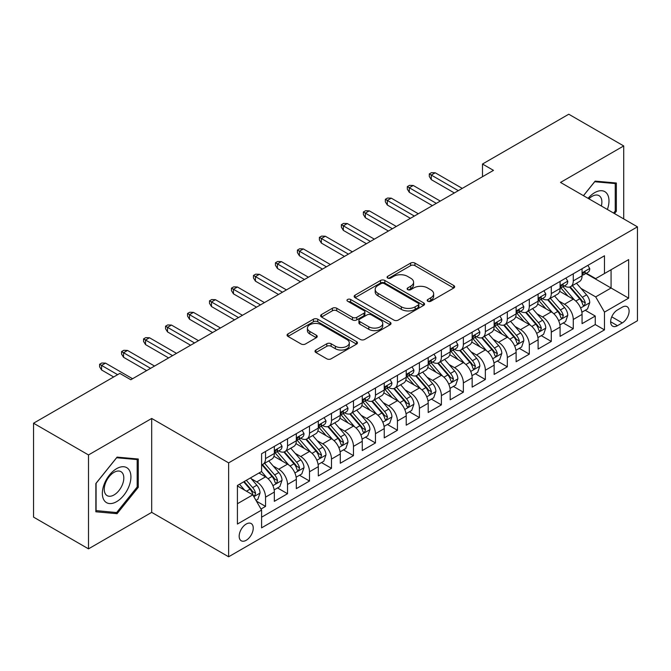 <?xml version="1.0" encoding="UTF-8"?>
<svg xmlns="http://www.w3.org/2000/svg" width="671" height="671" viewBox="0 0 671 671"><rect width="100%" height="100%" fill="white"/><g stroke="black" fill="none" stroke-linecap="round" stroke-linejoin="round"><path stroke-width="1.01" d="M427.821 301.245A2.139 1.233 0 0 0 430.841 301.245L453.764 288.01A3.053 1.761 0 0 0 454.661 286.76A3.053 1.761 0 0 0 453.764 285.519L414.93 263.091A3.053 1.761 0 0 0 410.618 263.091L387.695 276.326A2.139 1.233 0 0 0 387.066 277.198A2.139 1.233 0 0 0 387.695 278.071A2.139 1.233 0 0 0 390.715 278.071L393.684 276.36A9.763 5.636 0 0 1 407.49 276.36L410.727 278.23A9.763 5.636 0 0 1 413.588 282.214A9.763 5.636 0 0 1 410.727 286.198L407.758 287.909A2.139 1.233 0 0 0 407.129 288.782A2.139 1.233 0 0 0 407.758 289.654A2.139 1.233 0 0 0 410.778 289.654L413.747 287.943A9.763 5.636 0 0 1 427.553 287.943L430.79 289.813A9.763 5.636 0 0 1 433.651 293.797A9.763 5.636 0 0 1 430.79 297.781L427.821 299.501A2.139 1.233 0 0 0 427.201 300.373A2.139 1.233 0 0 0 427.821 301.245L427.821 299.501M246.207 540.289A9.948 5.745 120 0 0 252.707 531.524A9.948 5.745 120 0 0 251.18 523.548A9.948 5.745 120 0 0 246.207 524.043A9.948 5.745 120 0 0 239.706 532.808A9.948 5.745 120 0 0 241.233 540.776A9.948 5.745 120 0 0 246.207 540.289M315.907 350.036A3.053 1.761 0 0 0 315.009 351.285A3.053 1.761 0 0 0 315.907 352.527L326.802 358.817A3.053 1.761 0 0 0 331.113 358.817L356.569 344.122A3.053 1.761 0 0 0 357.467 342.873A3.053 1.761 0 0 0 356.569 341.631L317.735 319.211A3.053 1.761 0 0 0 313.424 319.211L287.968 333.906A3.053 1.761 0 0 0 287.071 335.156A3.053 1.761 0 0 0 287.968 336.397L301.128 343.997A3.053 1.761 0 0 0 305.439 343.997L316.335 337.706A3.053 1.761 0 0 0 317.232 336.465A3.053 1.761 0 0 0 316.335 335.215L309.809 331.449A8.161 4.714 0 0 1 307.419 328.119A8.161 4.714 0 0 1 312.46 323.766A8.161 4.714 0 0 1 321.35 324.781L346.915 339.543A8.161 4.714 0 0 1 349.306 342.873A8.161 4.714 0 0 1 344.273 347.226A8.161 4.714 0 0 1 335.374 346.211L331.113 343.745A3.053 1.761 0 0 0 326.802 343.745L315.907 350.036L315.907 352.527M151.696 418.461L88.497 454.946L33.55 423.216L33.55 517.123L88.497 548.853L151.696 512.367L228.626 556.779L228.626 462.873L151.696 418.461L151.696 512.367M623.711 218.914L623.711 145.942L560.52 182.428L637.45 226.84L228.626 462.873M623.711 145.942L568.765 114.221L482.491 164.026L482.491 176.716M33.55 423.216L119.824 373.411L130.811 379.752L493.479 170.367L482.491 164.026M393.894 320.084A3.053 1.761 0 0 0 398.213 320.084L423.669 305.38A3.053 1.761 0 0 0 424.567 304.139A3.053 1.761 0 0 0 423.669 302.889L384.835 280.47A3.053 1.761 0 0 0 380.524 280.47L355.06 295.173A3.053 1.761 0 0 0 354.171 296.414A3.053 1.761 0 0 0 355.06 297.664L393.894 320.084M348.475 301.707A2.139 1.233 0 0 1 350.639 302L350.639 299.467L390.119 322.265A3.053 1.761 0 0 1 391.017 323.506A3.053 1.761 0 0 1 390.119 324.756L364.663 339.451A3.053 1.761 0 0 1 360.344 339.451L321.51 317.031L321.51 314.54A3.053 1.761 0 0 0 320.621 315.781A3.053 1.761 0 0 0 321.51 317.031M321.51 314.54L332.405 308.249A3.053 1.761 0 0 1 336.725 308.249L352.476 317.341A3.053 1.761 0 0 0 356.787 317.341L364.017 313.164A3.053 1.761 0 0 0 364.907 311.923A3.053 1.761 0 0 0 364.017 310.673L347.62 301.212A2.139 1.233 0 0 1 346.991 300.34A2.139 1.233 0 0 1 348.308 299.199A2.139 1.233 0 0 1 350.639 299.467M260.985 509.037L265.548 506.404L256.431 501.136M251.239 478.725L256.758 481.912A12.43 7.18 60 0 1 265.548 497.136L274.338 492.061L274.338 501.329L287.532 493.713L277.526 487.943M273.214 466.035L278.733 469.222A12.43 7.18 60 0 1 287.532 484.454L296.322 479.371L296.322 488.639L309.507 481.023L299.509 475.253M295.198 453.344L300.717 456.532A12.43 7.18 60 0 1 309.507 471.763L318.297 466.68L318.297 475.949L331.491 468.333L321.484 462.562M317.182 440.654L322.701 443.841A12.43 7.18 60 0 1 331.491 459.073L340.281 453.99L340.281 463.258L353.466 455.643L343.468 449.872M339.157 427.964L344.676 431.151A12.43 7.18 60 0 1 353.466 446.383L362.265 441.3L362.265 450.568L375.45 442.952L365.452 437.182M361.141 415.274L366.66 418.461A12.43 7.18 60 0 1 375.45 433.692L384.24 428.61L384.24 437.878L397.425 430.262L387.427 424.491M383.116 402.583L388.635 405.77A12.43 7.18 60 0 1 397.425 421.002L406.223 415.919L406.223 425.188L419.409 417.572L409.411 411.801M405.099 389.893L410.618 393.08A12.43 7.18 60 0 1 419.409 408.312L428.199 403.237L428.199 412.497L441.392 404.881L431.386 399.111M427.075 377.203L432.594 380.39A12.43 7.18 60 0 1 441.392 395.622L450.182 390.547L450.182 399.807L463.367 392.191L453.37 386.421M449.058 364.512L454.577 367.7A12.43 7.18 60 0 1 463.367 382.931L472.158 377.857L472.158 387.117L485.351 379.501L475.345 373.73M471.042 351.822L476.553 355.009A12.43 7.18 60 0 1 485.351 370.241L494.141 365.167L494.141 374.426L507.326 366.811L497.328 361.04M493.017 339.132L498.536 342.319A12.43 7.18 60 0 1 507.326 357.551L516.116 352.476L516.116 361.736L529.31 354.12L519.304 348.35M515.001 326.441L520.52 329.629A12.43 7.18 60 0 1 529.31 344.86L538.1 339.786L538.1 349.046L551.285 341.43L541.287 335.659M536.976 313.751L542.495 316.938A12.43 7.18 60 0 1 551.285 332.17L560.084 327.096L560.084 336.356L573.269 328.74L573.269 319.48A12.43 7.18 -120 0 0 564.479 304.248L558.96 301.061M563.271 322.969L573.269 328.74M274.338 492.061A12.43 7.18 -120 0 0 265.548 476.838L258.956 473.03M296.322 479.371A12.43 7.18 -120 0 0 287.532 464.147L273.936 456.297M318.297 466.68A12.43 7.18 -120 0 0 309.507 451.457L295.919 443.606M340.281 453.99A12.43 7.18 -120 0 0 331.491 438.767L317.895 430.916M362.265 441.3A12.43 7.18 -120 0 0 353.466 426.077L339.878 418.226M384.24 428.61A12.43 7.18 -120 0 0 375.45 413.386L361.854 405.536M406.223 415.919A12.43 7.18 -120 0 0 397.425 400.696L383.837 392.845M428.199 403.237A12.43 7.18 -120 0 0 419.409 388.006L405.812 380.155M450.182 390.547A12.43 7.18 -120 0 0 441.392 375.315L427.796 367.465M472.158 377.857A12.43 7.18 -120 0 0 463.367 362.625L449.771 354.774M494.141 365.167A12.43 7.18 -120 0 0 485.351 349.935L471.755 342.084M516.116 352.476A12.43 7.18 -120 0 0 507.326 337.245L493.739 329.394M538.1 339.786A12.43 7.18 -120 0 0 529.31 324.554L515.714 316.704M560.084 327.096A12.43 7.18 -120 0 0 551.285 311.864L537.697 304.013M622.285 307.167L617.446 309.96A9.637 5.561 120 0 0 611.155 318.457A9.637 5.561 120 0 0 612.631 326.173A9.637 5.561 120 0 0 617.446 325.695L622.285 322.902A9.637 5.561 120 0 0 628.576 314.414A9.637 5.561 120 0 0 627.1 306.689A9.637 5.561 120 0 0 622.285 307.167M228.626 556.779L637.45 320.746L637.45 226.84M237.417 503.736L252.799 494.854L261.589 510.086L261.589 527.851L604.479 329.889L604.479 312.116L595.689 296.892L580.935 288.371M261.589 510.086L237.417 524.043L237.417 485.46L261.589 471.503L261.589 453.739L604.479 255.777L604.479 273.542L628.66 259.585L628.66 298.159L604.479 312.116M278.624 450.878L278.733 450.946A12.43 7.18 60 0 0 284.957 451.566L293.747 446.483A12.43 7.18 -120 0 0 296.322 440.797L296.322 433.692M300.6 438.188L300.717 438.255A12.43 7.18 60 0 0 306.932 438.876L315.722 433.793A12.43 7.18 -120 0 0 318.297 428.106L318.297 421.002M322.583 425.498L322.701 425.565A12.43 7.18 60 0 0 328.916 426.186L337.706 421.111A12.43 7.18 -120 0 0 340.281 415.416L340.281 408.312M344.558 412.808L344.676 412.875A12.43 7.18 60 0 0 350.891 413.495L359.69 408.421A12.43 7.18 -120 0 0 362.265 402.726L362.265 395.622M366.542 400.117L366.66 400.184A12.43 7.18 60 0 0 372.875 400.805L381.665 395.731A12.43 7.18 -120 0 0 384.24 390.036L384.24 382.931M388.517 387.427L388.635 387.494A12.43 7.18 60 0 0 394.85 388.115L403.648 383.04A12.43 7.18 -120 0 0 406.223 377.345L406.223 370.241M410.501 374.737L410.618 374.804A12.43 7.18 60 0 0 416.834 375.425L425.624 370.35A12.43 7.18 -120 0 0 428.199 364.655L428.199 357.551M432.485 362.055L432.594 362.114A12.43 7.18 60 0 0 438.817 362.734L447.607 357.66A12.43 7.18 -120 0 0 450.182 351.965L450.182 344.86M454.46 349.365L454.577 349.423A12.43 7.18 60 0 0 460.792 350.044L469.583 344.969A12.43 7.18 -120 0 0 472.158 339.274L472.158 332.17M476.444 336.674L476.553 336.733A12.43 7.18 60 0 0 482.776 337.354L491.566 332.279A12.43 7.18 -120 0 0 494.141 326.584L494.141 319.48M498.419 323.984L498.536 324.051A12.43 7.18 60 0 0 504.751 324.663L513.541 319.589A12.43 7.18 -120 0 0 516.116 313.894L516.116 306.79M520.402 311.294L520.52 311.361A12.43 7.18 60 0 0 526.735 311.973L535.525 306.899A12.43 7.18 -120 0 0 538.1 301.204L538.1 294.099M542.378 298.603L542.495 298.67A12.43 7.18 60 0 0 548.71 299.283L557.509 294.208A12.43 7.18 -120 0 0 560.084 288.513L560.084 281.409M261.589 517.19L595.252 324.554L595.252 316.049L582.059 323.665L582.059 314.405A12.43 7.18 -120 0 0 573.269 299.174L559.673 291.323M564.361 285.913L564.479 285.98A12.43 7.18 -120 0 0 570.694 286.592A12.43 7.18 -120 0 0 573.269 280.897L573.269 273.793M570.694 286.592L579.484 281.518A12.43 7.18 -120 0 0 582.059 275.823L582.059 268.719M265.548 451.457L265.548 458.561A12.43 7.18 60 0 1 262.973 464.257A12.43 7.18 60 0 1 261.589 464.76M262.973 464.257L271.763 459.174A12.43 7.18 -120 0 0 274.338 453.487L274.338 446.383M287.532 438.767L287.532 445.871A12.43 7.18 60 0 1 284.957 451.566M309.507 426.077L309.507 433.181A12.43 7.18 60 0 1 306.932 438.876M331.491 413.386L331.491 420.491A12.43 7.18 60 0 1 328.916 426.186M353.466 400.696L353.466 407.8A12.43 7.18 60 0 1 350.891 413.495M375.45 388.006L375.45 395.11A12.43 7.18 60 0 1 372.875 400.805M397.425 375.315L397.425 382.42A12.43 7.18 60 0 1 394.85 388.115M419.409 362.625L419.409 369.729A12.43 7.18 60 0 1 416.834 375.425M441.392 349.935L441.392 357.039A12.43 7.18 60 0 1 438.817 362.734M463.367 337.245L463.367 344.349A12.43 7.18 60 0 1 460.792 350.044M485.351 324.554L485.351 331.659A12.43 7.18 60 0 1 482.776 337.354M507.326 311.864L507.326 318.968A12.43 7.18 60 0 1 504.751 324.663M529.31 299.174L529.31 306.278A12.43 7.18 60 0 1 526.735 311.973M551.285 286.483L551.285 293.588A12.43 7.18 60 0 1 548.71 299.283M551.285 332.17L551.285 341.43M529.31 344.86L529.31 354.12M507.326 357.551L507.326 366.811M485.351 370.241L485.351 379.501M463.367 382.931L463.367 392.191M441.392 395.622L441.392 404.881M419.409 408.312L419.409 417.572M397.425 421.002L397.425 430.262M375.45 433.692L375.45 442.952M353.466 446.383L353.466 455.643M331.491 459.073L331.491 468.333M309.507 471.763L309.507 481.023M287.532 484.454L287.532 493.713M265.548 497.136L265.548 506.404M252.799 494.854L237.417 485.972M595.689 296.892L611.071 288.01L611.071 269.734L628.66 259.585M585.9 273.474L628.66 298.159M586.345 273.223L595.689 278.616L604.479 273.542M88.497 454.946L88.497 548.853M585.246 310.279L595.252 316.049M595.252 324.554L604.479 329.889M614.502 213.588L616.347 211.29L616.347 183.007L595.135 181.111L583.443 195.664M95.861 511.788L117.073 513.684L138.285 487.297L138.285 459.014L117.073 457.119L95.861 483.506L95.861 511.788M615.248 210.652L616.347 211.29M137.186 486.66L138.285 487.297M114.833 512.384L117.073 513.684M428.677 301.539L430.79 300.323A9.763 5.636 0 0 0 433.651 296.339L433.651 293.797M413.588 282.214L413.588 284.756A9.763 5.636 0 0 1 410.727 288.74L408.614 289.956M453.722 288.027L414.93 265.632A3.053 1.761 0 0 0 410.618 265.632L388.551 278.373M423.627 305.406L384.835 283.011A3.053 1.761 0 0 0 380.524 283.011L355.102 297.681M418.276 305.011A2.139 1.233 0 0 0 418.905 304.139A2.139 1.233 0 0 0 418.276 303.267L384.189 283.581A2.139 1.233 0 0 0 381.17 283.581L378.041 285.393A9.763 5.636 0 0 0 375.181 289.377A9.763 5.636 0 0 0 378.041 293.361L401.342 306.815A9.763 5.636 0 0 0 415.148 306.815L418.276 305.011L418.276 307.544A2.139 1.233 0 0 0 418.905 306.672L418.905 304.139M375.181 289.377L375.181 291.919A9.763 5.636 0 0 0 378.041 295.903L378.041 293.361M418.276 307.544L415.148 309.356A9.763 5.636 0 0 1 401.342 309.356L378.041 295.903M321.552 317.056L332.405 310.782L332.405 308.249M364.907 311.923L364.907 314.464A3.053 1.761 0 0 1 364.017 315.705L356.787 319.882A3.053 1.761 0 0 1 352.476 319.882L336.725 310.782A3.053 1.761 0 0 0 332.405 310.782M350.639 302L390.077 324.772M368.815 326.777A8.161 4.714 0 0 0 377.714 327.8A8.161 4.714 0 0 0 382.747 323.447A8.161 4.714 0 0 0 380.356 320.109L371.348 314.909A3.053 1.761 0 0 0 367.037 314.909L359.807 319.086A3.053 1.761 0 0 0 358.918 320.327A3.053 1.761 0 0 0 359.807 321.577L368.815 326.777L368.815 329.318A8.161 4.714 0 0 0 377.714 330.333A8.161 4.714 0 0 0 382.747 325.98L382.747 323.447M358.918 320.327L358.918 322.868A3.053 1.761 0 0 0 359.807 324.118L359.807 321.577M368.815 329.318L359.807 324.118M349.306 342.873L349.306 345.414A8.161 4.714 0 0 1 344.273 349.767A8.161 4.714 0 0 1 335.374 348.744L331.113 346.286A3.053 1.761 0 0 0 326.802 346.286L315.94 352.552M307.419 328.119L307.419 330.652A8.161 4.714 0 0 0 309.809 333.982L309.809 331.449M316.293 337.731L309.809 333.982M356.527 344.148L317.735 321.745A3.053 1.761 0 0 0 313.424 321.745L288.002 336.423M581.874 312.225L587.553 308.945L589.75 302.604A8.237 4.756 -120 0 0 586.546 294.863L576.498 283.237M574.493 299.979L563.011 286.693M567.96 296.112L561.3 288.396A19.736 11.399 -120 0 0 560.688 287.708M569.57 287.037L579.727 298.796A8.237 4.756 60 0 1 582.671 304.475L583.267 305.448L584.382 305.297L585.305 302.948A8.237 4.756 -120 0 0 582.369 297.278L572.329 285.653M570.174 286.844L581.086 299.484A4.194 2.424 60 0 1 582.143 301.128L585.305 302.948M587.888 265.355L589.75 268.593A8.237 4.756 60 0 1 588.048 272.233L583.871 274.649A8.237 4.756 -120 0 0 585.305 272.753L585.129 272.015M582.336 275.035L582.369 275.035A8.237 4.756 -120 0 0 583.871 274.649M584.24 272.132L585.305 272.753C584.785 271.512 583.904 272.015 582.671 274.271A8.237 4.756 60 0 1 582.059 275.445M458.31 190.673L431.277 175.064L431.277 179.635L429.297 176.465L429.297 173.923L431.277 175.064L435.236 172.782L462.269 188.392M431.277 179.635L454.359 192.963M429.297 173.923L431.495 172.657L435.236 172.782M607.364 209.469A20.205 11.667 120 0 0 594.699 192.644A20.205 11.667 120 0 0 588.081 198.339M601.342 205.997A13.831 7.985 120 0 0 599.01 195.655A13.831 7.985 120 0 0 592.099 196.343A13.831 7.985 120 0 0 588.903 198.809M583.485 195.689L594.699 181.74L615.248 183.569L615.248 210.971L613.579 213.059M613.89 182.789L615.248 183.569M129.008 486.249A20.205 11.667 120 0 0 123.774 466.739A20.205 11.667 120 0 0 104.265 484.043A20.205 11.667 120 0 0 109.49 503.56A20.205 11.667 120 0 0 129.008 486.249M122.499 484.403A13.831 7.985 120 0 0 120.948 471.663A13.831 7.985 120 0 0 105.565 482.885A13.831 7.985 120 0 0 107.117 495.626A13.831 7.985 120 0 0 122.499 484.403M96.087 510.715L96.087 483.313L116.637 457.748L137.186 459.585L137.186 486.987L116.637 512.552L95.861 510.589M135.827 458.796L137.186 459.585M559.899 324.915L565.578 321.635L567.775 315.295A8.237 4.756 -120 0 0 564.563 307.553L554.523 295.928M552.51 312.669L541.036 299.383M545.976 308.803L539.316 301.086A19.736 11.399 -120 0 0 538.704 300.398M547.595 299.727L557.752 311.487A8.237 4.756 60 0 1 560.688 317.165L561.283 318.138L562.399 317.987L563.33 315.638A8.237 4.756 -120 0 0 560.386 309.968L550.346 298.343M548.19 299.534L559.102 312.174A4.194 2.424 60 0 1 560.159 313.818L563.33 315.638M537.916 337.605L543.594 334.326L545.791 327.985A8.237 4.756 -120 0 0 542.587 320.243L532.539 308.618M530.526 325.36L519.052 312.074M524.001 321.493L517.333 313.776A19.736 11.399 -120 0 0 516.729 313.089M525.611 312.418L535.768 324.177A8.237 4.756 60 0 1 538.704 329.855L539.308 330.828L540.423 330.677L541.346 328.329A8.237 4.756 -120 0 0 538.41 322.659L528.362 311.034M526.207 312.225L537.127 324.865A4.194 2.424 60 0 1 538.184 326.509L541.346 328.329M515.932 350.296L521.619 347.016L523.816 340.667A8.237 4.756 -120 0 0 520.604 332.933L510.564 321.308M508.551 338.05L497.068 324.756M502.017 334.183L495.357 326.467A19.736 11.399 -120 0 0 494.745 325.779M503.636 325.108L513.793 336.867A8.237 4.756 60 0 1 516.729 342.546L517.324 343.518L518.44 343.367L519.362 341.019A8.237 4.756 -120 0 0 516.427 335.349L506.387 323.724M504.231 324.915L515.143 337.555A4.194 2.424 60 0 1 516.2 339.199L519.362 341.019M493.957 362.986L499.635 359.706L501.833 353.357A8.237 4.756 -120 0 0 498.628 345.624L488.58 333.999M486.567 350.74L475.093 337.446M480.042 346.865L473.374 339.157A19.736 11.399 -120 0 0 472.761 338.469M481.652 337.798L491.809 349.557A8.237 4.756 60 0 1 494.745 355.236L495.349 356.209L496.456 356.058L497.387 353.709A8.237 4.756 -120 0 0 494.452 348.039L484.403 336.414M482.248 337.605L493.168 350.245A4.194 2.424 60 0 1 494.225 351.889L497.387 353.709M565.905 278.046L567.775 281.283A8.237 4.756 60 0 1 566.064 284.923L561.895 287.339A8.237 4.756 -120 0 0 563.33 285.443L563.154 284.705M560.352 287.725L560.386 287.725A8.237 4.756 -120 0 0 561.895 287.339M562.264 284.823L563.33 285.443C562.81 284.202 561.929 284.705 560.688 286.962A8.237 4.756 60 0 1 560.084 288.136M436.335 203.363L409.302 187.754L409.302 192.325L407.322 189.155L407.322 186.613L409.302 187.754L413.252 185.473L440.293 201.082M409.302 192.325L432.376 205.645M407.322 186.613L409.52 185.347L413.252 185.473M543.921 290.736L545.791 293.973A8.237 4.756 60 0 1 544.089 297.614L539.912 300.029A8.237 4.756 -120 0 0 541.346 298.125L541.17 297.396M538.377 300.415L538.41 300.415A8.237 4.756 -120 0 0 539.912 300.029M540.281 297.513L541.346 298.125C540.826 296.892 539.945 297.396 538.704 299.652A8.237 4.756 60 0 1 538.1 300.826M414.351 216.054L387.318 200.444L387.318 205.016L385.339 201.845L385.339 199.304L387.318 200.444L391.277 198.163L418.31 213.772M387.318 205.016L410.4 218.335M385.339 199.304L387.536 198.037L391.277 198.163M521.946 303.426L523.816 306.664A8.237 4.756 60 0 1 522.105 310.304L517.928 312.72A8.237 4.756 -120 0 0 519.362 310.816L519.195 310.086M516.393 313.105L516.427 313.105A8.237 4.756 -120 0 0 517.928 312.72M518.306 310.203L519.362 310.816C518.851 309.583 517.97 310.086 516.729 312.342A8.237 4.756 60 0 1 516.116 313.516M392.376 228.744L365.334 213.135L365.334 217.706L363.363 214.535L363.363 211.994L365.334 213.135L369.293 210.853L396.326 226.463M365.334 217.706L388.417 231.025M363.363 211.994L365.561 210.728L369.293 210.853M499.962 316.116L501.833 319.354A8.237 4.756 60 0 1 500.13 322.994L495.953 325.41A8.237 4.756 -120 0 0 497.387 323.506L497.211 322.776M494.418 325.796L494.452 325.796A8.237 4.756 -120 0 0 495.953 325.41M496.322 322.894L497.387 323.506C496.867 322.265 495.986 322.776 494.745 325.032A8.237 4.756 60 0 1 494.141 326.207M370.392 241.434L343.359 225.825L343.359 230.396L341.38 227.226L341.38 224.684L343.359 225.825L347.318 223.544L374.351 239.153M343.359 230.396L366.433 243.716M341.38 224.684L343.577 223.418L347.318 223.544M471.973 375.676L477.651 372.397L479.849 366.047A8.237 4.756 -120 0 0 476.645 358.314L466.605 346.689M464.592 363.43L453.11 350.136M458.058 359.555L451.398 351.847A19.736 11.399 -120 0 0 450.786 351.159M459.677 350.488L469.834 362.248A8.237 4.756 60 0 1 472.77 367.926L473.365 368.899L474.481 368.748L475.403 366.4A8.237 4.756 -120 0 0 472.468 360.73L462.428 349.105M460.272 350.296L471.185 362.936A4.194 2.424 60 0 1 472.241 364.579L475.403 366.4M477.987 328.807L479.849 332.044A8.237 4.756 60 0 1 478.146 335.685L473.969 338.1A8.237 4.756 -120 0 0 475.403 336.196L475.236 335.466M472.434 338.486L472.468 338.486A8.237 4.756 -120 0 0 473.969 338.1M474.338 335.584L475.403 336.196C474.883 334.955 474.011 335.466 472.77 337.723A8.237 4.756 60 0 1 472.158 338.897M348.417 254.124L321.375 238.515L321.375 243.087L319.396 239.916L319.396 237.375L321.375 238.515L325.334 236.234L352.367 251.843M321.375 243.087L344.458 256.406M319.396 237.375L321.594 236.108L325.334 236.234M449.998 388.366L455.676 385.087L457.874 378.738A8.237 4.756 -120 0 0 454.661 371.004L444.621 359.379M442.608 376.121L431.134 362.826M436.075 372.246L429.415 364.538A19.736 11.399 -120 0 0 428.803 363.85M437.693 363.179L447.851 374.938A8.237 4.756 60 0 1 450.786 380.616L451.39 381.589L452.497 381.438L453.428 379.09A8.237 4.756 -120 0 0 450.493 373.42L440.444 361.786M438.289 362.986L449.209 375.626A4.194 2.424 60 0 1 450.266 377.27L453.428 379.09M456.003 341.497L457.874 344.735A8.237 4.756 60 0 1 456.171 348.375L451.994 350.79A8.237 4.756 -120 0 0 453.428 348.886L453.252 348.157M450.459 351.176L450.493 351.176A8.237 4.756 -120 0 0 451.994 350.79M452.363 348.274L453.428 348.886C452.908 347.645 452.028 348.157 450.786 350.413A8.237 4.756 60 0 1 450.182 351.587M326.433 266.815L299.4 251.206L299.4 255.777L297.421 252.598L297.421 250.065L299.4 251.206L303.351 248.924L330.392 264.533M299.4 255.777L322.474 269.096M297.421 250.065L299.618 248.798L303.351 248.924M428.014 401.057L433.692 397.777L435.89 391.428A8.237 4.756 -120 0 0 432.686 383.695L422.646 372.07M420.633 388.811L409.151 375.517M414.099 384.936L407.44 377.228A19.736 11.399 -120 0 0 406.827 376.54M415.71 375.869L425.867 387.628A8.237 4.756 60 0 1 428.811 393.307L429.406 394.28L430.522 394.129L431.445 391.78A8.237 4.756 -120 0 0 428.509 386.11L418.469 374.477M416.314 375.676L427.226 388.316A4.194 2.424 60 0 1 428.283 389.96L431.445 391.78M434.028 354.187L435.89 357.425A8.237 4.756 60 0 1 434.187 361.065L430.01 363.481A8.237 4.756 -120 0 0 431.445 361.577L431.268 360.847M428.475 363.867L428.509 363.867A8.237 4.756 -120 0 0 430.01 363.481M430.379 360.964L431.445 361.577C430.925 360.335 430.052 360.847 428.811 363.103A8.237 4.756 60 0 1 428.199 364.278M304.449 279.505L277.417 263.896L277.417 268.467L275.437 265.288L275.437 262.755L277.417 263.896L281.375 261.615L308.408 277.224M277.417 268.467L300.499 281.786M275.437 262.755L277.635 261.489L281.375 261.615M406.039 413.747L411.717 410.467L413.915 404.118A8.237 4.756 -120 0 0 410.702 396.385L400.662 384.76M398.649 401.501L387.175 388.207M392.116 397.626L385.456 389.918A19.736 11.399 -120 0 0 384.844 389.23M393.734 388.559L403.892 400.319A8.237 4.756 60 0 1 406.827 405.997L407.431 406.97L408.538 406.819L409.469 404.47A8.237 4.756 -120 0 0 406.525 398.8L396.486 387.167M394.33 388.366L405.242 401.006A4.194 2.424 60 0 1 406.299 402.65L409.469 404.47M412.044 366.878L413.915 370.115A8.237 4.756 60 0 1 412.204 373.755L408.035 376.171A8.237 4.756 -120 0 0 409.469 374.267L409.293 373.537M406.492 376.557L406.525 376.557A8.237 4.756 -120 0 0 408.035 376.171M408.404 373.655L409.469 374.267C408.949 373.026 408.069 373.537 406.827 375.794A8.237 4.756 60 0 1 406.223 376.968M282.474 292.195L255.441 276.586L255.441 281.157L253.462 277.979L253.462 275.445L255.441 276.586L259.392 274.305L286.433 289.914M255.441 281.157L278.515 294.477M253.462 275.445L255.659 274.179L259.392 274.305M384.055 426.437L389.734 423.158L391.931 416.808A8.237 4.756 -120 0 0 388.727 409.075L378.679 397.45M376.674 414.192L365.192 400.897M370.14 410.316L363.481 402.608A19.736 11.399 -120 0 0 362.868 401.921M371.751 401.25L381.908 413.009A8.237 4.756 60 0 1 384.852 418.687L385.448 419.66L386.563 419.501L387.486 417.161A8.237 4.756 -120 0 0 384.55 411.491L374.51 399.857M372.355 401.057L383.267 413.697A4.194 2.424 60 0 1 384.324 415.332L387.486 417.161M362.08 439.128L367.758 435.848L369.956 429.499A8.237 4.756 -120 0 0 366.743 421.765L356.704 410.14M354.691 426.882L343.208 413.588M348.157 423.007L341.497 415.299A19.736 11.399 -120 0 0 340.885 414.611M349.776 413.94L359.933 425.699A8.237 4.756 60 0 1 362.868 431.378L363.464 432.35L364.579 432.191L365.502 429.851A8.237 4.756 -120 0 0 362.566 424.181L352.527 412.548M350.371 413.747L361.283 426.387A4.194 2.424 60 0 1 362.34 428.023L365.502 429.851M340.096 451.818L345.775 448.538L347.972 442.189A8.237 4.756 -120 0 0 344.768 434.456L334.72 422.831M332.707 439.572L321.233 426.278M326.181 435.697L319.513 427.989A19.736 11.399 -120 0 0 318.901 427.301M327.792 426.63L337.949 438.389A8.237 4.756 60 0 1 340.885 444.068L341.489 445.041L342.604 444.881L343.527 442.541A8.237 4.756 -120 0 0 340.591 436.871L330.543 425.238M328.387 426.437L339.308 439.077A4.194 2.424 60 0 1 340.365 440.713L343.527 442.541M318.113 464.508L323.799 461.229L325.989 454.879A8.237 4.756 -120 0 0 322.785 447.146L312.745 435.521M310.732 452.262L299.249 438.968M304.198 448.387L297.538 440.679A19.736 11.399 -120 0 0 296.926 439.991M305.817 439.32L315.974 451.08A8.237 4.756 60 0 1 318.91 456.758L319.505 457.731L320.621 457.572L321.543 455.232A8.237 4.756 -120 0 0 318.608 449.562L308.568 437.928M306.412 439.128L317.324 451.768A4.194 2.424 60 0 1 318.381 453.403L321.543 455.232M296.137 477.198L301.816 473.919L304.013 467.57A8.237 4.756 -120 0 0 300.801 459.836L290.761 448.211M288.748 464.953L277.274 451.658M282.223 461.078L275.555 453.37A19.736 11.399 -120 0 0 274.942 452.682M283.833 452.011L293.99 463.77A8.237 4.756 60 0 1 296.926 469.448L297.53 470.421L298.637 470.262L299.568 467.922A8.237 4.756 -120 0 0 296.632 462.252L286.584 450.618M284.429 451.818L295.349 464.458A4.194 2.424 60 0 1 296.406 466.093L299.568 467.922M274.154 489.889L279.832 486.609L282.03 480.26A8.237 4.756 -120 0 0 278.826 472.527L268.786 460.902M266.773 477.643L261.514 471.554M260.239 473.768L259.383 472.778M261.849 464.701L272.015 476.46A8.237 4.756 60 0 1 274.951 482.139L275.546 483.112L276.662 482.952L277.584 480.612A8.237 4.756 -120 0 0 274.649 474.934L264.609 463.309M262.453 464.508L273.365 477.148A4.194 2.424 60 0 1 274.422 478.784L277.584 480.612M255.986 500.373L257.857 499.299L260.054 492.95A8.237 4.756 -120 0 0 256.842 485.217L250.526 477.895M244.621 490.132L239.53 484.244M238.255 486.458L237.417 485.485M243.707 481.828L250.031 489.151A8.237 4.756 60 0 1 252.967 494.829L253.571 495.802L254.678 495.643L255.609 493.302A8.237 4.756 -120 0 0 252.665 487.624L246.349 480.31M244.219 481.535L251.382 489.838A4.194 2.424 60 0 1 252.447 491.474L255.609 493.302M390.069 379.568L391.931 382.797A8.237 4.756 60 0 1 390.228 386.446L386.051 388.853A8.237 4.756 -120 0 0 387.486 386.957L387.31 386.228M384.517 389.247L384.55 389.239A8.237 4.756 -120 0 0 386.051 388.853M386.421 386.345L387.486 386.957C386.966 385.716 386.085 386.228 384.852 388.484A8.237 4.756 60 0 1 384.24 389.658M260.491 304.886L233.458 289.276L233.458 293.848L231.478 290.669L231.478 288.136L233.458 289.276L237.417 286.995L264.449 302.604M233.458 293.848L256.54 307.167M231.478 288.136L233.676 286.869L237.417 286.995M368.085 392.258L369.956 395.487A8.237 4.756 60 0 1 368.245 399.136L364.068 401.543A8.237 4.756 -120 0 0 365.502 399.648L365.334 398.918M362.533 401.929L362.566 401.929A8.237 4.756 -120 0 0 364.068 401.543M364.445 399.035L365.502 399.648C364.99 398.406 364.11 398.918 362.868 401.174A8.237 4.756 60 0 1 362.265 402.348M238.515 317.576L211.474 301.967L211.474 306.538L209.503 303.359L209.503 300.826L211.474 301.967L215.433 299.685L242.466 315.295M211.474 306.538L234.556 319.857M209.503 300.826L211.701 299.551L215.433 299.685M346.102 404.949L347.972 408.178A8.237 4.756 60 0 1 346.27 411.826L342.093 414.233A8.237 4.756 -120 0 0 343.527 412.338L343.351 411.608M340.558 414.619L340.591 414.619A8.237 4.756 -120 0 0 342.093 414.233M342.462 411.726L343.527 412.338C343.007 411.097 342.126 411.608 340.885 413.864A8.237 4.756 60 0 1 340.281 415.039M216.532 330.266L189.499 314.657L189.499 319.228L187.519 316.049L187.519 313.516L189.499 314.657L193.458 312.376L220.491 327.985M189.499 319.228L212.573 332.548M187.519 313.516L189.717 312.241L193.458 312.376M324.127 417.639L325.989 420.868A8.237 4.756 60 0 1 324.286 424.517L320.109 426.924A8.237 4.756 -120 0 0 321.543 425.028L321.375 424.298M318.574 427.31L318.608 427.31A8.237 4.756 -120 0 0 320.109 426.924M320.478 424.416L321.543 425.028C321.032 423.787 320.151 424.298 318.91 426.555A8.237 4.756 60 0 1 318.297 427.721M194.556 342.956L167.515 327.347L167.515 331.919L165.536 328.74L165.536 326.207L167.515 327.347L171.474 325.066L198.507 340.667M167.515 331.919L190.598 345.238M165.536 326.207L167.742 324.932L171.474 325.066M302.143 430.329L304.013 433.558A8.237 4.756 60 0 1 302.311 437.207L298.134 439.614A8.237 4.756 -120 0 0 299.568 437.718L299.392 436.989M296.599 440L296.632 440A8.237 4.756 -120 0 0 298.134 439.614M298.503 437.106L299.568 437.718C299.048 436.477 298.167 436.989 296.926 439.245A8.237 4.756 60 0 1 296.322 440.411M172.573 355.647L145.54 340.038L145.54 344.609L143.56 341.43L143.56 338.897L145.54 340.038L149.49 337.756L176.532 353.357M145.54 344.609L168.614 357.928M143.56 338.897L145.758 337.622L149.49 337.756M280.168 443.019L282.03 446.249A8.237 4.756 60 0 1 280.327 449.897L276.15 452.304A8.237 4.756 -120 0 0 277.584 450.409L277.408 449.679M274.615 452.69L274.649 452.69A8.237 4.756 -120 0 0 276.15 452.304M276.519 449.796L277.584 450.409C277.064 449.167 276.192 449.679 274.951 451.935A8.237 4.756 60 0 1 274.338 453.101M150.589 368.337L123.556 352.728L123.556 357.291L121.577 354.12L121.577 351.587L123.556 352.728L127.515 350.438L154.548 366.047M123.556 357.291L146.639 370.618M121.577 351.587L123.774 350.312L127.515 350.438M117.626 374.678L101.581 365.418L101.581 369.981L99.602 366.811L99.602 364.278L101.581 365.418L105.532 363.128L132.573 378.738M101.581 369.981L113.667 376.968M99.602 364.278L101.799 363.003L105.532 363.128M256.758 481.912L265.548 476.838M278.733 469.222L287.532 464.147M300.717 456.532L309.507 451.457M322.701 443.841L331.491 438.767M344.676 431.151L353.466 426.077M366.66 418.461L375.45 413.386M388.635 405.77L397.425 400.696M410.618 393.08L419.409 388.006M432.594 380.39L441.392 375.315M454.577 367.7L463.367 362.625M476.553 355.009L485.351 349.935M498.536 342.319L507.326 337.245M520.52 329.629L529.31 324.554M542.495 316.938L551.285 311.864M564.479 304.248L573.269 299.174M573.269 280.897L582.059 275.823M265.548 458.561L274.338 453.487M287.532 445.871L296.322 440.797M309.507 433.181L318.297 428.106M331.491 420.491L340.281 415.416M353.466 407.8L362.265 402.726M375.45 395.11L384.24 390.036M397.425 382.42L406.223 377.345M419.409 369.729L428.199 364.655M441.392 357.039L450.182 351.965M463.367 344.349L472.158 339.274M485.351 331.659L494.141 326.584M507.326 318.968L516.116 313.894M529.31 306.278L538.1 301.204M551.285 293.588L560.084 288.513M573.269 319.48L582.059 314.405M611.742 316.821L622.285 322.902M610.635 321.761L617.446 325.695M430.79 300.323L430.79 297.781M407.758 289.654L407.758 287.909M410.727 288.74L410.727 286.198M387.695 278.071L387.695 276.326M410.618 265.632L410.618 263.091M414.93 265.632L414.93 263.091M453.764 288.01L453.764 285.519M355.06 297.664L355.06 295.173M380.524 283.011L380.524 280.47M384.835 283.011L384.835 280.47M423.669 305.38L423.669 302.889M401.342 309.356L401.342 306.815M415.148 309.356L415.148 306.815M336.725 310.782L336.725 308.249M352.476 319.882L352.476 317.341M356.787 319.882L356.787 317.341M364.017 315.705L364.017 313.164M390.119 324.756L390.119 322.265M326.802 346.286L326.802 343.745M331.113 346.286L331.113 343.745M335.374 348.744L335.374 346.211M316.335 337.706L316.335 335.215M287.968 336.397L287.968 333.906M313.424 321.745L313.424 319.211M317.735 321.745L317.735 319.211M356.569 344.122L356.569 341.631M580.616 308.006L589.7 302.764M582.369 297.278L586.546 294.863M575.802 301.069L579.727 298.796M589.7 268.492L582.059 272.904M558.641 320.688L567.716 315.454M560.386 309.968L564.563 307.553M553.818 313.76L557.752 311.487M536.657 333.378L545.741 328.144M538.41 322.659L542.587 320.243M531.843 326.45L535.768 324.177M514.682 346.068L523.757 340.826M516.427 335.349L520.604 332.933M509.859 339.14L513.793 336.867M492.699 358.759L501.782 353.516M494.452 348.039L498.628 345.624M487.884 351.83L491.809 349.557M567.716 281.183L560.084 285.594M545.741 293.873L538.1 298.285M523.757 306.563L516.116 310.975M501.782 319.253L494.141 323.665M470.723 371.449L479.799 366.207M472.468 360.73L476.645 358.314M465.9 364.521L469.834 362.248M479.799 331.944L472.158 336.356M448.74 384.139L457.815 378.897M450.493 373.42L454.661 371.004M443.925 377.211L447.851 374.938M457.815 344.634L450.182 349.046M426.756 396.829L435.84 391.587M428.509 386.11L432.686 383.695M421.942 389.901L425.867 387.628M435.84 357.324L428.199 361.736M404.781 409.52L413.856 404.277M406.525 398.8L410.702 396.385M399.966 402.592L403.892 400.319M413.856 370.015L406.223 374.426M382.797 422.21L391.881 416.968M384.55 411.491L388.727 409.075M377.983 415.282L381.908 413.009M360.822 434.9L369.897 429.658M362.566 424.181L366.743 421.765M355.999 427.972L359.933 425.699M338.838 447.591L347.922 442.348M340.591 436.871L344.768 434.456M334.024 440.662L337.949 438.389M316.863 460.281L325.938 455.039M318.608 449.562L322.785 447.146M312.04 453.353L315.974 451.08M294.879 472.971L303.955 467.729M296.632 462.252L300.801 459.836M290.065 466.043L293.99 463.77M272.896 485.661L281.979 480.419M274.649 474.934L278.826 472.527M268.081 478.725L272.015 476.46M253.848 496.666L259.996 493.11M252.665 487.624L256.842 485.217M246.475 491.206L250.031 489.151M391.881 382.705L384.24 387.117M369.897 395.395L362.265 399.807M347.922 408.085L340.281 412.497M325.938 420.776L318.297 425.188M303.955 433.466L296.322 437.878M281.979 446.156L274.338 450.568"/></g></svg>
